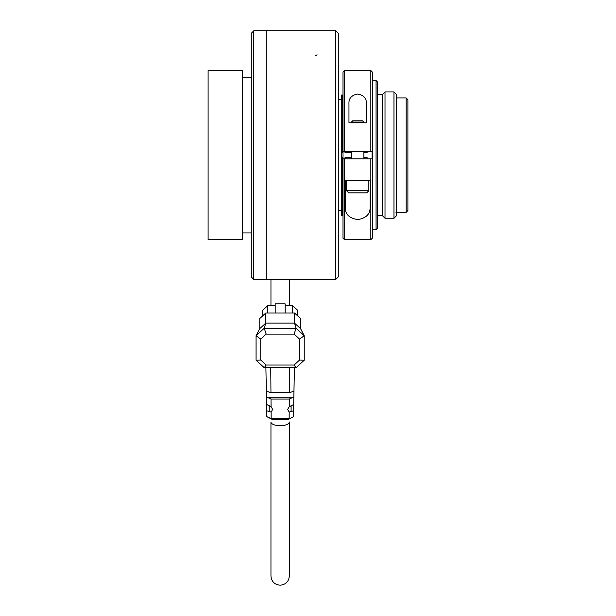 <?xml version="1.0" encoding="UTF-8"?>
<svg xmlns="http://www.w3.org/2000/svg" width="616" height="616" viewBox="0 0 616 616"><rect width="100%" height="100%" fill="white"/><g stroke="black" fill="none" stroke-linecap="round" stroke-linejoin="round"><path stroke-width="0.92" d="M372.58 214.784L372.087 214.784M351.451 152.629L345.145 152.629L345.145 151.382M367.113 151.382L367.113 152.629L363.879 152.629M372.087 151.382L372.087 158.843M363.879 157.596L367.113 157.596L367.113 158.843M345.145 158.843L345.145 157.596L351.451 157.596M341.764 210.556L338.284 210.556M341.764 157.596L341.764 152.629M342.627 157.596L342.75 214.984M342.75 152.629L342.496 94.995L342.627 152.629M253.754 279.425L251.266 276.938L251.266 33.287L253.754 30.8L335.797 30.8L335.797 279.425L335.797 30.8L338.284 33.287L338.284 276.938L335.797 279.425L253.754 279.425L253.754 30.8M376.06 229.699L376.06 80.527L372.58 80.527L372.58 229.699L376.06 229.699L377.554 228.213L377.554 82.02L376.06 80.527M345.006 152.629L345.006 151.382M345.006 158.843L345.006 157.596M342.997 158.843L344.49 158.843L344.49 239.647L342.997 238.153L342.997 151.382L372.334 151.382L372.334 72.072L370.84 70.578L370.84 151.382M342.75 95.495L342.997 96.15L342.75 95.495M342.496 152.629L341.256 152.629L341.256 94.995L342.75 95.249M342.75 214.73L342.997 214.075M342.496 157.596L341.256 157.596L341.256 215.23L342.496 215.23L342.75 157.596M377.554 94.448L382.528 94.448L382.528 215.777L377.554 215.777M382.528 215.777L385.015 218.264L385.015 91.961L382.528 94.448M393.963 218.264L393.963 91.961L396.45 94.448L396.45 215.777L393.963 218.264L385.015 218.264M406.16 97.929L407.9 99.669L407.9 210.556L406.16 212.297L406.16 97.929L396.45 97.929M406.16 212.297L395.957 212.297M368.853 190.667L366.612 192.908L348.718 192.908L346.477 190.667L368.853 190.667L368.853 180.473M344.49 151.382L344.49 70.578L342.997 72.072L342.997 151.382M372.334 158.843L372.334 238.153L370.84 239.647L370.84 158.843L372.334 158.843M366.366 122.792L348.964 122.792L348.964 103.734C348.641 98.437 351.528 95.203 357.634 94.025C363.771 95.164 366.682 98.406 366.366 103.734L366.366 122.792M345.237 206.491L345.237 180.473L370.093 180.473L370.093 206.491C370.532 213.852 366.397 218.21 357.704 219.565C348.972 218.256 344.814 213.898 345.237 206.491M344.49 158.843L370.84 158.843M352.691 120.805L362.639 120.805L363.879 122.045L351.451 122.045L352.691 120.805M351.451 122.792L351.451 122.045M351.451 158.843L351.451 151.382M242.411 239.647L242.411 70.578L208.1 70.578L208.1 239.647L242.411 239.647M260.737 339.077L260.737 360.06L266.189 365.034L294.117 365.034L299.561 360.06L299.561 339.077L294.117 334.103L266.189 334.103L260.737 339.077L256.071 335.72L264.249 328.243L296.05 328.243L304.235 335.72L304.235 360.237L296.05 367.714L264.249 367.714L256.071 360.237L256.071 335.72L259.767 328.613L265.781 323.115L294.525 323.115L300.539 328.613L300.539 318.518L294.525 313.02L265.781 313.02L259.767 318.518L259.767 328.613M299.561 339.077L304.235 335.72L300.539 328.613M266.189 334.103L264.249 328.243L265.781 323.115L265.781 313.02M294.117 334.103L296.05 328.243L294.525 323.115L294.525 313.02M266.189 365.034L264.249 367.714M256.071 360.237L260.737 360.06M294.117 365.034L296.05 367.714M299.561 360.06L304.235 360.237M289.351 392.746L293.963 391.083L293.847 396.981L289.297 399.06L271.009 399.06L271.071 406.76L266.597 404.458L266.343 391.083L270.955 392.746L289.351 392.746L289.551 367.714M293.963 391.083L294.41 367.714M270.955 392.746L270.755 367.714M266.343 391.083L265.896 367.714M288.511 419.196L293.47 416.685L288.511 419.196L271.787 419.196L266.836 416.685L271.163 418.449L289.143 418.449L289.197 412.073L287.61 409.424L289.235 406.76L293.701 404.458L293.847 396.981M266.836 416.685L266.72 404.504M271.787 419.196L271.163 418.449L271.109 412.073L266.72 410.803M293.47 416.685L293.586 410.803L289.197 412.073M293.586 404.504L293.586 410.803M289.235 406.76L289.297 399.06M271.071 406.76L272.695 409.424L271.109 412.073M271.009 399.06L266.459 396.981M275.183 305.651L267.721 305.651L262.747 310.195L262.747 315.792M267.721 313.02L267.721 305.651M275.183 313.02L275.183 303.834L285.123 303.834L285.123 313.02M292.585 313.02L292.585 305.651L285.123 305.651M297.559 315.792L297.559 310.195L292.585 305.651M335.797 279.425L266.181 279.425L266.181 30.8L335.797 30.8M289.351 575.998C288.804 581.589 285.739 584.653 280.149 585.2C274.567 584.653 271.494 581.589 270.955 575.998L270.955 421.983A9.201 3.734 0 0 0 280.149 425.718A9.201 3.734 0 0 0 289.351 421.983L289.351 575.998L289.351 421.983M291.091 405.52L291.091 411.811M269.215 405.52L269.215 411.811M292.546 397.736L267.76 397.736M315.546 55.602L317.101 54.839M341.256 99.669L338.284 99.669M393.963 91.961L385.015 91.961M346.477 190.667L346.477 180.473M344.49 239.647L370.84 239.647M344.49 70.578L370.84 70.578M363.879 122.792L363.879 122.045M363.879 158.843L363.879 151.382M251.266 77.293L242.411 77.293M251.266 232.933L242.411 232.933M289.351 279.425L289.351 305.651M270.955 279.425L270.955 305.651"/></g></svg>
